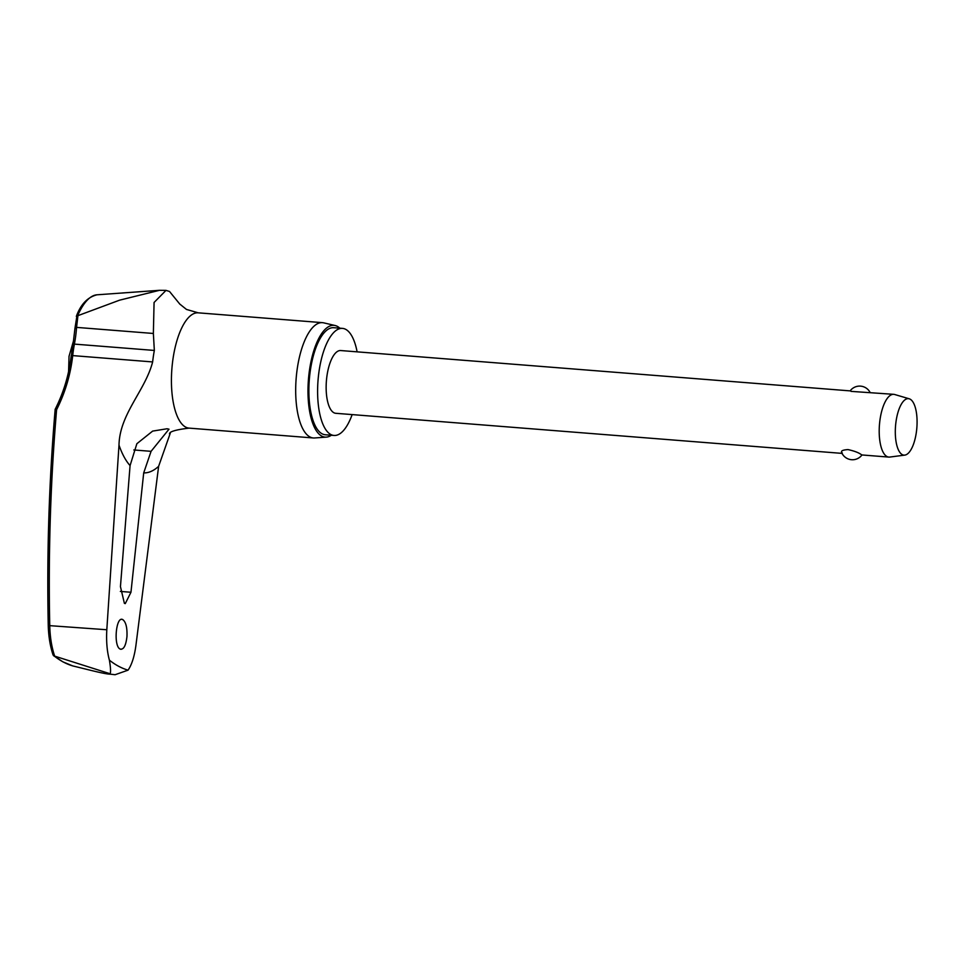<?xml version="1.0" encoding="UTF-8"?>
<svg xmlns="http://www.w3.org/2000/svg" width="965" height="965" viewBox="0 0 965 965"><rect width="100%" height="100%" fill="white"/><g stroke="black" fill="none" stroke-linecap="round" stroke-linejoin="round"><path stroke-width="1.45" d="M54.655 656.128L110.167 673.787C110.866 671.905 110.613 667.358 109.395 660.169A304.868 115.137 94.5 0 0 118.574 666.248A304.868 115.137 94.5 0 0 128.055 670.156L115.112 674.716L110.119 674.161C104.992 674.173 87.019 669.348 73.099 666.007L72.713 665.898A305.012 115.185 -85.5 0 1 63.328 662.026A305.012 115.185 -85.5 0 1 54.245 656.019L54.655 656.128C51.615 647.033 49.975 636.731 49.746 625.236A1924.898 1775.95 107.2 0 1 56.597 409.703L55.295 409.365M56.597 409.703A147.368 135.969 -72.8 0 0 72.701 355.603L152.639 361.935C145.22 390.692 119.624 413.949 118.997 445.118L106.813 629.747L48.25 625.549C46.742 553.512 49.046 481.439 55.162 409.317L55.162 409.317C63.726 392.369 69.082 374.468 71.217 355.615L72.701 355.603A62.23 23.498 -85.5 0 1 74.401 344.107A147.368 131.349 -48.8 0 0 76.561 327.388L77.936 315.651L76.935 315.869L75.017 327.931A2.364 0.7 4 0 1 76.561 327.388L153.363 333.468L154.074 302.479L166.004 290.381L169.526 291.478L179.948 304.277M126.97 636.442C125.92 645.669 123.653 649.879 120.155 649.059C113.195 646.285 116.053 615.127 122.881 619.687C125.933 622.123 127.296 627.708 126.97 636.442M121.059 649.324L120.155 649.059M130.963 592.257L125.269 603.607L124.389 603.342L120.444 586.624L130.07 465.6L136.861 443.719L152.639 431.102L167.041 428.762L168.996 429.184L151.071 451.331L143.701 472.898L130.963 592.257L120.348 591.424M170.274 433.189L158.622 466.336L135.932 645.344C134.424 656.465 131.807 664.74 128.055 670.156M357.11 351.839A53.702 20.277 94.5 0 0 345.735 329.367A53.702 20.277 94.5 0 0 342.491 328.389A53.702 20.277 94.5 0 0 318.45 375.94A53.702 20.277 94.5 0 0 330.766 434.479A53.702 20.277 94.5 0 0 334.011 435.456A53.702 20.277 94.5 0 0 352.153 414.588M342.491 328.389L333.769 327.702A53.702 20.277 94.5 0 0 309.729 375.252A53.702 20.277 94.5 0 0 322.057 433.78A53.702 20.277 94.5 0 0 325.302 434.769L334.011 435.456M335.169 325.531L323.721 322.853A57.828 21.845 94.5 0 0 322.479 322.66A57.828 21.845 94.5 0 0 296.593 373.877A57.828 21.845 94.5 0 0 309.861 436.904A57.828 21.845 94.5 0 0 313.348 437.965A57.828 21.845 94.5 0 0 314.602 437.965L326.327 437.121A56.066 21.17 -85.5 0 1 321.731 436.096A56.066 21.17 -85.5 0 1 309.053 373.407A56.066 21.17 -85.5 0 1 335.169 325.531A56.066 21.17 -85.5 0 1 337.34 326.363A56.066 21.17 -85.5 0 1 339.837 328.184M331.357 435.239A56.066 21.17 -85.5 0 1 326.327 437.121M152.639 361.935A62.23 23.498 -85.5 0 1 154.34 350.44L153.363 333.468M53.015 654.186L53.582 655.705L62.882 661.845L72.665 665.886M904.808 455.106L889.766 457.06A31.471 11.882 -85.5 0 1 888.813 457.084A31.471 11.882 -85.5 0 1 886.919 456.505A31.471 11.882 -85.5 0 1 879.694 422.212A31.471 11.882 -85.5 0 1 893.783 394.335A31.471 11.882 -85.5 0 1 894.724 394.516L909.271 398.81A28.323 10.699 -85.5 0 1 910.14 399.172A28.323 10.699 -85.5 0 1 916.75 428.918A28.323 10.699 -85.5 0 1 904.808 455.106A28.323 10.699 -85.5 0 1 902.251 454.612A28.323 10.699 -85.5 0 1 895.882 422.622A28.323 10.699 -85.5 0 1 909.271 398.81M893.783 394.335L851.021 391.368M870.104 392.466A11.797 11.797 0 0 0 850.141 390.885L340.729 350.548A31.471 11.882 -85.5 0 0 326.64 378.425A31.471 11.882 -85.5 0 0 333.866 412.718A31.471 11.882 -85.5 0 0 335.772 413.297L842.035 453.381M842.252 452.971C840.334 451.113 842.24 449.98 847.97 449.581C854.061 450.92 858.452 452.549 861.118 454.467L861.986 454.961A11.797 11.797 0 0 1 841.516 452.259M106.813 629.747C106.174 641.327 107.031 651.472 109.395 660.169M115.112 674.716L110.119 674.161A313.046 118.225 94.5 0 1 109.045 673.594A313.046 118.225 94.5 0 1 107.959 673.003M121.988 619.421L122.881 619.687M166.004 290.381L159.466 290.32L119.612 300.163L77.936 315.651M71.386 355.699L72.894 344.384L74.401 344.107L154.34 350.44M73.038 344.638L75.005 327.931A2.364 0.7 4 0 0 75.149 328.184M143.701 472.898A106.066 40.06 94.5 0 0 158.622 466.336M322.479 322.66L198.235 312.829A57.828 21.845 94.5 0 0 172.337 364.034A57.828 21.845 94.5 0 0 185.606 427.073A57.828 21.845 94.5 0 0 189.104 428.122L313.348 437.965M118.997 445.118A106.066 40.06 94.5 0 0 130.07 465.6M77.658 315.724A67.9 25.645 -85.5 0 1 96.958 294.808L159.466 290.308M53.087 655.018C50.168 646.26 48.552 636.442 48.25 625.549L48.395 625.646M151.071 451.331L133.821 449.955M198.235 312.829L186.462 309.427L179.779 304.059M76.332 316.387C80.71 304.373 87.574 297.184 96.958 294.808M68.587 371.634L69.034 356.278L73.497 340.935M888.813 457.084L861.998 454.961M169.502 433.876C169.358 431.62 175.895 429.702 189.104 428.122"/></g></svg>
